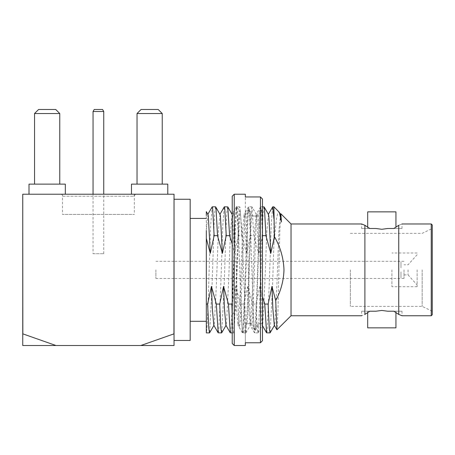 <?xml version="1.0" encoding="UTF-8"?>
<svg xmlns="http://www.w3.org/2000/svg" width="455" height="455" viewBox="0 0 455 455"><rect width="100%" height="100%" fill="white"/><g stroke="black" fill="none" stroke-linecap="round" stroke-linejoin="round"><path stroke-width="0.34" stroke-dasharray="2.27 1.71" d="M381.819 229.28L387.654 228.507L401.992 228.507L393.825 228.507L398.745 225.299L398.745 314.422L393.825 311.214L401.992 311.214L387.654 311.214L395.941 311.214L395.941 312.477M393.825 311.214L395.941 311.214M367.697 312.477L367.697 311.214L369.813 311.214L361.645 311.214L369.813 311.214L364.893 314.422C360.587 316.162 360.587 316.162 364.893 314.422L364.893 225.299L369.813 228.507L361.645 228.507L361.645 223.968M401.992 311.214L401.992 315.753L398.745 314.422M431.243 223.968L431.243 315.753M432.25 314.746L432.25 224.98M422.166 269.861L422.166 306.374L422.166 269.861M350.35 269.861L350.35 306.374L350.35 269.861M393.825 228.507L395.941 228.507L395.941 227.25M367.697 228.507L375.984 228.507L367.697 228.507L367.697 227.25M291.041 223.968L291.041 315.753M280.758 213.787L279.819 230.975L277.937 311.834L276.998 329.801M263.997 206.826L263.206 211.746L262.467 225.288L260.453 286.178L258.434 330.751L257.945 332.901L257.155 327.975L256.029 304.065L259.856 286.4L262.478 296.836M256.381 214.487L251.996 206.911L253.816 235.656L258.696 253.327L256.751 216.279L256.142 214.493L254.732 230.634L252.713 284.221L250.699 323.448L250.091 325.228L248.68 309.087L247.753 286.4L252.656 304.065L253.048 314.439L254.578 332.901L255.067 330.751L257.081 286.178L259.1 225.288L260.527 206.917L261.119 208.97L262.478 233.711M251.996 206.911L251.097 211.746L250.364 225.288L248.35 286.178L245.945 332.815L245.046 327.975L243.925 304.065L240.553 304.065L235.65 286.4L232.221 302.66M240.553 304.065L242.367 332.81L242.964 330.751L244.978 286.178L246.997 225.288L248.419 206.917L249.016 208.97L250.449 235.656L253.816 235.656M273.899 206.826L273.899 243.721L272.556 286.178L270.151 332.815M266.681 332.901L267.17 330.751L269.184 286.178L271.203 225.288L272.63 206.917M232.221 306.01L234.894 225.288L236.316 206.917L236.913 208.97L238.346 235.656L241.713 235.656L240.28 208.97L239.791 206.826L238.994 211.746L234.228 330.751L233.739 332.901L232.949 328.038L232.221 314.638M227.688 206.826L226.891 211.746L226.158 225.288L224.139 286.178L221.739 332.815M218.269 332.901L218.753 330.751L220.772 286.178L222.791 225.288L224.213 206.917M215.585 206.826L214.788 211.746L214.055 225.288L212.036 286.178L209.636 332.815M207.963 214.487L206.32 230.634L206.32 332.702C207.156 331.536 208.316 300.903 209.158 269.861L210.688 225.288L212.11 206.917M206.32 269.861L206.32 321.304L206.32 269.861M190.179 199.256L190.179 340.465M174.043 333.862L140.845 345.51L174.043 345.51L174.043 199.256L174.043 340.465M190.179 269.861L190.179 218.423L190.179 269.861M206.32 230.634L206.32 215.551M220.066 214.487L218.423 230.634L216.404 284.221L214.39 323.448L213.782 325.228M232.221 244.017L234.49 253.327L232.221 214.584M232.169 214.487L230.526 230.634L228.507 284.221L226.493 323.448L225.885 325.228M230.372 332.901L230.861 330.751L232.05 310.247M234.49 253.327L238.346 235.656M280.587 214.487L278.938 230.634L276.924 284.221L274.905 323.448L274.297 325.228M273.899 243.721L276.373 219.333L277.721 213.213L279.114 212.041M268.484 214.487L266.835 230.634L264.821 284.221L262.802 323.448L262.194 325.228L260.783 309.087L259.856 286.4M241.713 235.656L246.593 253.327L250.449 235.656M246.593 253.327L244.648 216.279L244.039 214.493L242.629 230.634L240.61 284.221L238.596 323.448L237.988 325.228L236.577 309.087L235.65 286.4M247.753 286.4L243.925 304.065M258.696 253.327L262.552 235.656M252.656 304.065L256.029 304.065M361.645 228.507L369.813 228.507M367.697 211.865L395.941 211.865M395.941 228.507L387.654 228.507M398.745 225.299C403.05 223.559 403.05 223.559 398.745 225.299M367.697 327.856L395.941 327.856M381.819 310.441L375.984 311.214L367.697 311.214M375.984 311.214L369.813 311.214M63.097 196.23L133.696 196.23L63.097 196.23L61.078 194.217L135.715 194.217L61.078 194.217M133.696 196.23L135.715 194.217M65.315 194.217L65.315 184.127L29.006 184.127L65.315 184.127L29.006 184.127L29.006 194.217L65.315 194.217L29.006 194.217M34.552 113.528L59.764 113.528L34.552 113.528L38.584 109.49L55.732 109.49L38.584 109.49L55.732 109.49L59.764 113.528L34.552 113.528L34.552 184.127L59.764 184.127L34.552 184.127M59.764 113.528L59.764 184.127M167.787 194.217L167.787 184.127L131.478 184.127L167.787 184.127L131.478 184.127L131.478 194.217L167.787 194.217L131.478 194.217M137.029 113.528L162.242 113.528L137.029 113.528L141.061 109.49L158.209 109.49L141.061 109.49L158.209 109.49L162.242 113.528L137.029 113.528L137.029 184.127L162.242 184.127L137.029 184.127M162.242 113.528L162.242 184.127M22.847 333.862L22.75 345.51L55.948 345.51L22.847 333.862L22.847 194.217L173.946 194.217L173.946 333.862M140.845 345.51L55.948 345.51M174.043 269.861L174.043 334.414L174.043 269.861M404.006 269.861L404.006 278.437L404.006 269.861M408.044 269.861L408.044 274.905L408.044 269.861M417.121 269.861L417.121 286.707L417.121 269.861M391.903 269.861L391.903 286.707L391.903 269.861M155.889 269.861L155.889 278.437L155.889 269.861M400.98 267.847C400.98 259.987 400.98 259.987 400.98 267.847C400.98 261.289 400.98 261.289 400.98 267.847M93.053 253.725L103.74 253.725L93.053 253.725L93.053 194.217M103.74 253.725L103.74 194.217M93.053 111.509L103.74 111.509M102.58 109.49L94.213 109.49M400.98 271.88C400.98 279.734 400.98 279.734 400.98 271.88C400.98 278.437 400.98 278.437 400.98 271.88M62.489 194.217L134.305 194.217L62.489 194.217L62.489 214.39L134.305 214.39L62.489 214.39M134.305 194.217L134.305 214.39M103.945 194.217L92.848 194.217L103.945 194.217M234.234 345.51L234.234 194.217M255.539 330.12L252.115 323.698C253.657 308.604 255.198 231.601 256.791 216.028L260.351 209.607C259.697 217.473 259.066 232.078 258.44 253.418C257.485 284.438 256.483 320.849 255.539 330.12L259.105 323.698L262.478 323.698L262.478 340.676L262.478 199.051L260.459 196.952L260.459 342.769L245.33 342.769L245.33 345.51M232.221 196.23L232.221 343.491M261.591 209.607L262.478 224.929L262.478 318.836L260.999 284.745C260.072 257.399 259.071 225.1 258.167 216.028L261.591 209.607L262.478 211.194L262.478 199.051L262.478 213.571L260.351 209.607M245.33 326.713L245.33 329.107L242.896 333.316L244.324 314.792L248.248 209.607L251.678 216.028C250.079 231.601 248.538 308.604 247.002 323.698L245.33 326.713L245.33 324.256L245.33 342.769L245.33 326.713M247.002 323.698L252.115 323.698M245.33 324.256L245.626 323.698L241.764 229.212L240.348 212.474L236.845 206.411L238.272 224.929L240.286 286.309L242.305 331.24L242.896 333.316M245.239 212.468L242.845 254.982L240.826 310.515L240.035 323.494L239.188 327.259L236.793 284.745L234.774 229.212L233.984 216.233L233.136 212.468L236.64 206.405L234.234 253.418L232.221 314.792L235.713 310.515L237.732 254.982L239.745 214.328L240.348 212.474M258.167 216.028L253.054 216.028L249.488 209.607L246.064 216.028C247.605 231.123 249.147 308.126 250.739 323.698L254.299 330.12L257.729 323.698L262.478 323.698L262.478 318.836M249.488 209.607C250.432 218.878 251.433 255.283 252.388 286.309C253.014 307.643 253.645 322.248 254.299 330.12M260.459 342.769L262.478 340.676L262.478 213.571M250.739 323.698L245.626 323.698M262.478 211.194L262.478 224.929M245.33 194.217L245.33 196.952L260.459 196.952M245.33 216.028L245.33 196.952L245.33 216.028L246.064 216.028M232.221 220.885L232.221 326.747L232.221 220.885L233.136 212.468M245.33 214.862L248.248 209.607M256.791 216.028L251.678 216.028M350.35 233.352L422.166 233.352L432.25 228.507M262.478 206.826L260.63 206.826M251.894 206.826L248.527 206.826M239.791 206.826L236.424 206.826M361.645 311.214L361.645 315.753M236.316 206.917L232.056 214.288M233.739 332.901L232.221 332.901M262.478 325.717L262.194 325.228M258.048 332.815L262.433 325.24M242.367 332.81L237.988 325.228M248.419 206.917L244.039 214.493M245.842 332.901L242.475 332.901M245.945 332.815L250.33 325.24M254.47 332.81L250.091 325.228M260.527 206.917L256.142 214.493M257.945 332.901L254.578 332.901M401.992 228.507L401.992 223.968M432.25 311.214L422.166 306.374L350.35 306.374M417.121 254.732L408.044 264.821L404.006 264.821M417.121 286.707L391.903 286.707M417.121 253.02L391.903 253.02M404.006 274.905L408.044 274.905L417.121 284.989M404.006 261.289L174.043 261.289M173.946 261.289L155.889 261.289M404.006 278.437L174.043 278.437M173.946 278.437L155.889 278.437M239.188 327.259L242.691 333.316"/><path stroke-width="0.68" d="M393.825 311.214L387.654 311.214L381.819 310.441L387.654 311.214L393.825 311.214L398.745 314.422L398.745 225.299L393.825 228.507L387.654 228.507L381.819 229.28L375.984 228.507L381.819 229.28M369.813 228.507L375.984 228.507L369.813 228.507L364.893 225.299L364.893 314.422C360.587 316.162 360.587 316.162 364.893 314.422L369.813 311.214L375.984 311.214L381.819 310.441M395.941 312.477L395.941 327.856L367.697 327.856L367.697 312.477M369.813 311.214L375.984 311.214M431.243 315.753L431.243 223.968L432.25 224.98L432.25 314.746L431.243 315.753L401.992 315.753L398.745 314.422M387.654 228.507L393.825 228.507M395.941 227.25L395.941 211.865L367.697 211.865L367.697 227.25M364.893 225.299L361.645 223.968L364.893 225.299M361.645 315.753L291.041 315.753L291.041 223.968L280.832 213.759L280.348 214.493M291.041 315.753L276.924 329.773L275.719 300.579C280.889 290.978 283.641 280.741 283.983 269.861C283.533 258.002 280.337 246.906 274.393 236.583L273.899 206.826L272.733 206.826L273.899 218.542M262.478 233.711L262.552 235.656L265.919 235.656L264.486 208.97L264.099 206.911L262.478 206.826M268.245 214.493L272.733 206.826M229.61 235.656L227.79 206.911L224.321 206.826L224.81 208.97L226.237 235.656L229.61 235.656L232.221 244.017M219.833 214.493L224.321 206.826M217.507 235.656L216.074 208.97L215.585 206.826L212.218 206.826L212.701 208.97L214.134 235.656L217.507 235.656L222.387 253.327L220.442 216.279L220.066 214.487L215.687 206.911M207.73 214.493L212.218 206.826M174.043 199.256L174.043 340.465L190.179 340.465L190.179 199.256L174.043 199.256L174.043 194.217L22.75 194.217L22.847 333.862L55.948 345.51L140.845 345.51L173.946 333.862L174.043 194.217L174.043 345.51L140.845 345.51M206.32 230.634L206.32 238.431L210.284 253.327L214.134 235.656M210.284 253.327L208.339 216.279L207.963 214.487L206.32 211.638L206.32 215.551M206.32 238.431L206.32 304.065L207.611 304.065L208.737 327.975L209.533 332.901L206.32 332.901L206.32 304.065M214.015 325.24L209.533 332.901M211.444 286.4L216.347 304.065L218.161 332.81L213.782 325.228L212.371 309.087L211.444 286.4L207.611 304.065M218.161 332.81L221.636 332.901L220.84 327.975L219.719 304.065L216.347 304.065M222.387 253.327L226.237 235.656M226.118 325.24L221.636 332.901M223.547 286.4L228.45 304.065L230.264 332.81L225.885 325.228L224.474 309.087L223.547 286.4L219.719 304.065M232.221 214.584L227.79 206.911M230.264 332.81L232.221 332.901M232.05 310.247L232.221 306.01M232.221 314.638L231.822 304.065L228.45 304.065M281.463 222.074L280.587 214.487L279.381 212.4L281.463 222.074L280.832 213.759M276.924 329.773L274.297 325.228L272.886 309.087L271.959 286.4L268.131 304.065L269.258 327.975L270.054 332.901L266.579 332.81L262.194 325.228M275.719 300.579L271.959 286.4M273.899 206.826L279.381 212.4M274.536 325.24L270.054 332.901M266.579 332.81L264.764 304.065L268.131 304.065M264.764 304.065L262.478 296.836M265.919 235.656L270.799 253.327L274.393 236.583M270.799 253.327L268.854 216.279L268.484 214.487L264.099 206.911M232.221 302.66L231.822 304.065M398.745 225.299C403.05 223.559 403.05 223.559 398.745 225.299M65.315 194.217L65.315 184.127L29.006 184.127L29.006 194.217M34.552 113.528L38.584 109.49L55.732 109.49L59.764 113.528L34.552 113.528L34.552 184.127M59.764 113.528L59.764 184.127M167.787 194.217L167.787 184.127L131.478 184.127L131.478 194.217M137.029 113.528L141.061 109.49L158.209 109.49L162.242 113.528L137.029 113.528L137.029 184.127M162.242 113.528L162.242 184.127M55.948 345.51L22.75 345.51L22.75 194.217L22.847 333.862M94.213 109.49L102.58 109.49L103.74 111.509L93.053 111.509L94.213 109.49M103.74 194.217L103.74 111.509M93.053 194.217L93.053 111.509M260.459 342.769L260.459 196.952L262.478 199.051L262.478 340.676L260.459 342.769L245.33 342.769L245.33 345.51L234.234 345.51L234.234 194.217L232.221 196.23L232.221 343.491L234.234 345.51M260.459 196.952L245.33 196.952L245.33 194.217L234.234 194.217M206.32 321.304L190.179 321.304M206.32 218.423L190.179 218.423M232.221 214.004L232.056 214.288M361.645 223.968L291.041 223.968M431.243 223.968L401.992 223.968"/></g></svg>
